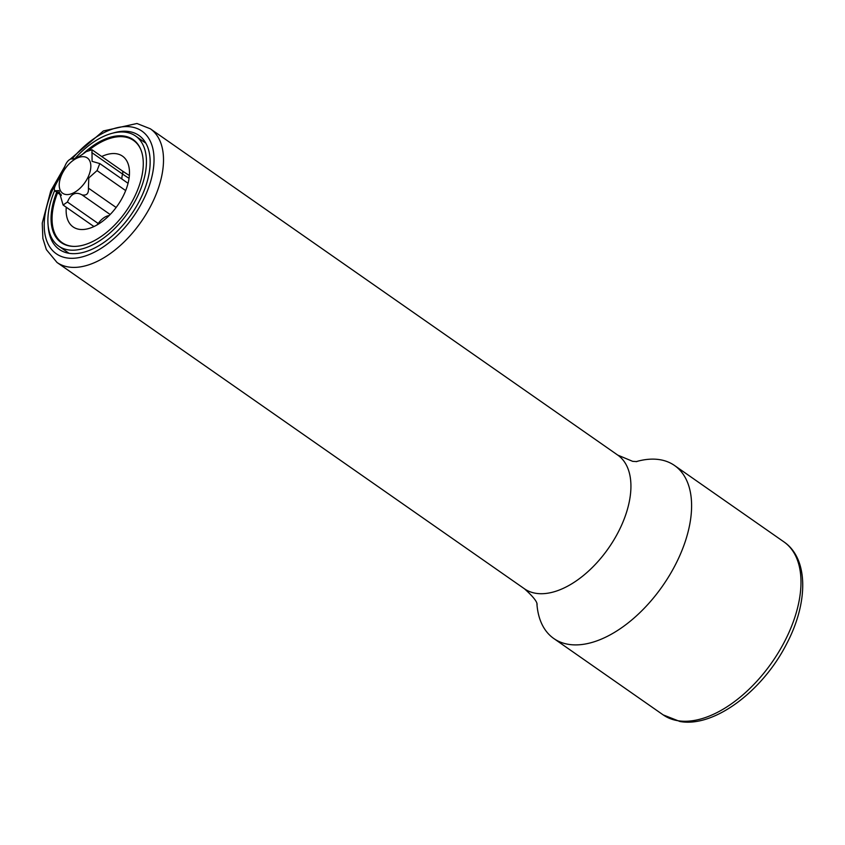 <?xml version="1.0" encoding="UTF-8"?>
<svg xmlns="http://www.w3.org/2000/svg" width="845" height="845" viewBox="0 0 845 845"><rect width="100%" height="100%" fill="white"/><g stroke="black" fill="none" stroke-linecap="round" stroke-linejoin="round"><path stroke-width="1.27" d="M125.081 172.802L129.38 175.496M63.1 205.029L67.431 202.029C70.864 193.78 75.733 191.403 82.049 194.889C86.686 195.808 88.809 193.558 88.419 188.129L88.788 177.936L97.048 170.595L99.784 163.581L92.073 161.342L91.999 149.745L86.137 151.677C78.838 157.212 73.959 159.599 71.508 158.839C69.015 159.356 66.892 161.606 65.139 165.599L61.822 173.711L56.52 183.112C53.848 188.139 53.605 190.685 55.802 190.759L58.907 190.569L63.1 205.029L93.13 225.995A4.89 2.746 -55.1 0 0 93.827 226.27L94.555 226.259M61.336 195.406L54.767 190.822L55.802 190.759L61.104 194.456M87.827 177.63A21.526 12.073 124.9 0 1 65.752 194.477A21.526 12.073 124.9 0 1 62.224 173.616A21.526 12.073 124.9 0 1 84.299 156.779A21.526 12.073 124.9 0 1 87.827 177.63M54.598 190.653A67.135 37.634 -55.1 0 0 58.738 246.127A67.135 37.634 -55.1 0 0 137.07 197.339A67.135 37.634 -55.1 0 0 135.591 136.034A67.135 37.634 -55.1 0 0 75.078 158.438M82.377 154.477A62.815 35.215 124.9 0 1 124.226 136.087A62.815 35.215 124.9 0 1 133.119 139.573A62.815 35.215 124.9 0 1 130.574 204.205A62.815 35.215 124.9 0 1 70.103 246.085A62.815 35.215 124.9 0 1 61.21 242.589A62.815 35.215 124.9 0 1 56.721 192.185M140.925 149.829A62.34 34.951 -55.1 0 0 133.499 140.428A62.34 34.951 -55.1 0 0 124.669 136.953A62.34 34.951 -55.1 0 0 89.401 149.766M57.608 192.808A62.34 34.951 -55.1 0 0 62.129 242.652A62.34 34.951 -55.1 0 0 70.959 246.117A62.34 34.951 -55.1 0 0 73.526 246.381M101.696 156.515A43.158 24.199 124.9 0 1 116.409 153.748A43.158 24.199 124.9 0 1 122.514 156.156A43.158 24.199 124.9 0 1 120.761 200.55A43.158 24.199 124.9 0 1 79.219 229.322A43.158 24.199 124.9 0 1 73.114 226.925A43.158 24.199 124.9 0 1 66.269 207.247M536.913 603.858A105.488 59.139 -55.1 0 0 553.781 638.514A105.488 59.139 -55.1 0 0 568.717 644.376A105.488 59.139 -55.1 0 0 670.265 574.051A105.488 59.139 -55.1 0 0 674.553 465.51A105.488 59.139 -55.1 0 0 659.618 459.648A105.488 59.139 -55.1 0 0 636.211 461.623M48.144 225.626A69.522 38.976 -55.1 0 0 59.319 249.455A69.522 38.976 -55.1 0 0 69.163 253.32A69.522 38.976 -55.1 0 0 136.087 206.972A69.522 38.976 -55.1 0 0 138.918 135.432A69.522 38.976 -55.1 0 0 129.074 131.566A69.522 38.976 -55.1 0 0 112.691 133.161M88.419 188.129L116.145 207.479M97.048 170.595L125.683 190.59M82.049 194.889L110.167 214.514M91.778 152.565L122.578 174.07A4.89 2.746 -55.1 0 0 122.029 170.711L91.999 149.745M121.902 179.013A14.101 7.901 124.9 0 1 122.578 174.07A187.643 150.294 150 0 0 129.063 178.316M96.848 225.055L98.231 223.534A187.643 109.29 -116.1 0 1 98.77 223.904M67.431 202.029L98.231 223.534A14.101 7.901 124.9 0 1 109.1 215.591M663.167 714.881L679.961 721.503C714.469 727.746 763.13 690.576 786.896 643.341C808.253 602.643 808.718 558.798 783.938 541.888A105.488 59.139 124.9 0 1 779.66 650.418A105.488 59.139 124.9 0 1 678.102 720.743A105.488 59.139 124.9 0 1 663.167 714.881L553.781 638.514M537.093 604.45C537.145 601.598 532.931 596.38 524.439 588.785A81.511 45.704 -55.1 0 0 535.973 593.317A81.511 45.704 -55.1 0 0 614.452 538.973A81.511 45.704 -55.1 0 0 617.758 455.106L632.683 461.349L636.824 461.592M524.439 588.785L57.016 262.468A81.511 45.704 -55.1 0 0 68.551 266.999A81.511 45.704 -55.1 0 0 147.03 212.655A81.511 45.704 -55.1 0 0 150.336 128.789L136.943 123.497L103.343 130.964L70.473 158.966M63.407 170.373A74.804 41.933 -55.1 0 0 66.892 257.936A74.804 41.933 -55.1 0 0 143.587 199.42A74.804 41.933 -55.1 0 0 131.345 126.951A74.804 41.933 -55.1 0 0 71.952 159.029M99.794 163.581L128.06 183.312M127.289 174.197L122.029 170.711M93.932 226.566L93.13 225.995M135.591 136.034L145.868 143.206M58.738 246.127L69.015 253.299M65.044 244.68L62.129 242.652M136.404 142.456L133.499 140.428M783.938 541.888L674.553 465.51M65.044 166.011L50.774 190.885L42.25 223.101L42.873 238.438L46.359 249.624L57.016 262.468M617.758 455.106L150.336 128.789"/></g></svg>
